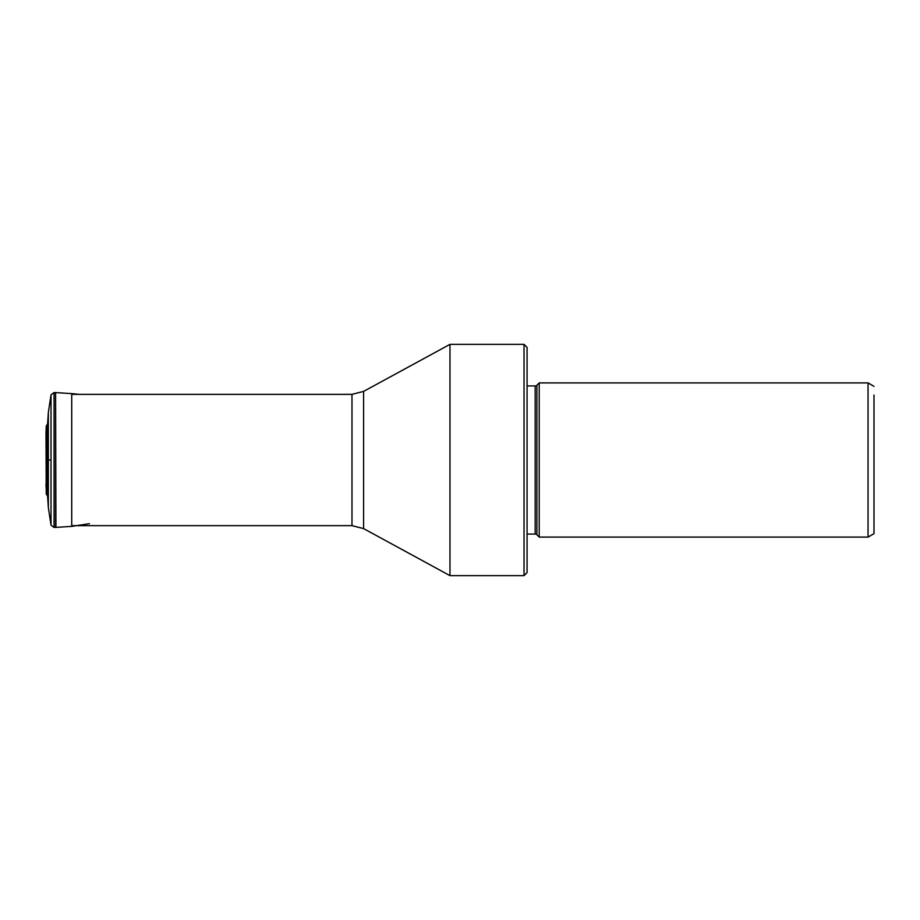 <?xml version="1.0" encoding="UTF-8"?>
<svg xmlns="http://www.w3.org/2000/svg" width="920" height="920" viewBox="0 0 920 920"><rect width="100%" height="100%" fill="white"/><g stroke="black" fill="none" stroke-linecap="round" stroke-linejoin="round"><path stroke-width="1.38" d="M51.025 460L51.025 525.136L51.025 394.864L51.025 460L48.346 460L48.346 412.493L51.025 394.864L54.073 392.541L54.073 527.459L51.025 525.136L48.346 507.506L48.346 460M48.346 507.506L47.621 496.236L47.621 423.763L48.346 412.493M874 395.036L874 533.658L868.043 537.096L868.043 382.904L539.212 382.904L539.212 537.096L868.043 537.096M539.212 382.904L536.889 385.227L536.889 534.773L539.212 537.096M536.889 534.773A2.426 2.426 0 0 0 535.175 534.06L535.175 385.94A2.426 2.426 0 0 0 536.889 385.227M527.068 385.94L535.175 385.94M527.068 534.06L535.175 534.06M524.032 575.644L527.068 572.608L527.068 347.392L524.032 344.356L524.032 575.644L449.972 575.644L449.972 344.356L524.032 344.356M89.389 523.698L71.725 526.378L55.602 527.401L55.602 392.598L54.073 392.541M46.241 426.098L46.241 493.902L46 433.159L46.241 426.098L47.621 423.763M55.947 527.378L55.602 392.598M55.947 392.622L71.725 393.622L71.725 526.378M449.972 344.356L363.596 391.402L363.596 528.597L449.972 575.644M363.596 528.597L351.98 525.642L351.98 394.358L71.725 394.358M55.602 527.401L54.073 527.459M47.621 496.236L46.241 493.902M46.241 479.78L46 486.841M46.241 440.22L46 433.159M71.725 393.622L79.097 394.358M874 386.342L868.043 382.904M363.596 391.402L351.98 394.358M351.98 525.642L71.725 525.642"/></g></svg>
